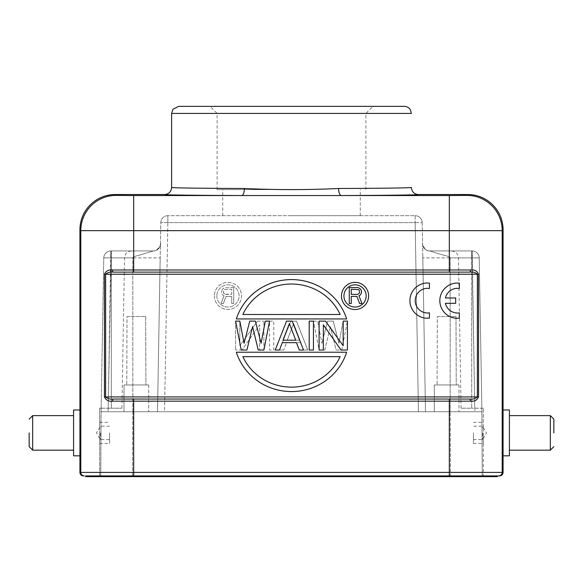 <?xml version="1.0" encoding="UTF-8"?>
<svg xmlns="http://www.w3.org/2000/svg" width="583" height="583" viewBox="0 0 583 583"><rect width="100%" height="100%" fill="white"/><g stroke="black" fill="none" stroke-linecap="round" stroke-linejoin="round"><path stroke-width="0.44" stroke-dasharray="2.92 2.19" d="M426.785 288.323A12.345 12.345 0 0 0 415.293 301.958A12.345 12.345 0 0 0 429.409 312.845L429.409 318.136L426.122 318.216A17.628 17.628 0 0 1 409.987 298.992A17.628 17.628 0 0 1 429.409 283.105L429.409 288.468L426.785 288.323M445.419 303.306A12.345 12.345 0 0 0 459.324 312.874L459.324 318.165L456.03 318.245A17.628 17.628 0 0 1 439.903 299.028A17.628 17.628 0 0 1 459.324 283.141L459.324 288.468A12.345 12.345 0 0 0 445.434 297.971L455.68 297.971L455.68 303.306L445.427 303.306M340.151 356.665A53.315 51.552 0 0 1 291.5 387.134A53.315 51.552 0 0 1 242.849 356.665L340.151 356.665A53.315 51.552 180 0 1 291.5 387.134A53.315 51.552 180 0 1 242.849 356.665A53.315 51.552 180 0 0 291.5 387.134A53.315 51.552 180 0 0 340.151 356.665L242.849 356.665L340.151 356.665M236.348 352.219A57.761 55.997 0 0 0 291.5 391.572A57.761 55.997 0 0 0 346.652 352.219L236.348 352.219A57.761 55.997 180 0 0 291.5 391.572A57.761 55.997 180 0 0 346.652 352.219A57.761 55.997 180 0 1 291.5 391.572A57.761 55.997 180 0 1 236.348 352.219L346.652 352.219L236.348 352.219M319.105 321.124L319.105 350.033L323.346 350.033L323.346 324.811L341.04 350.033L347.41 350.033L347.41 321.124L343.168 321.124L343.168 345.726L325.474 321.124L319.105 321.124M309.194 321.124L309.194 350.033L313.443 350.033L313.443 321.124L309.194 321.124M295.749 340.195L283.01 340.195L289.379 323.58M286.544 321.124L275.22 350.033L279.468 350.033L282.296 342.651L296.456 342.651L299.283 350.033L303.532 350.033L292.207 321.124L286.544 321.124M239.832 321.124L235.59 321.124L239.832 321.124L239.832 345.726L257.526 321.124L239.832 345.726L239.832 321.124L235.59 321.124L235.59 350.033L235.59 321.124M246.915 350.033L252.57 326.655L258.233 350.033L263.895 350.033L259.654 350.033L259.654 324.811L241.96 350.033L259.654 324.811L259.654 350.033L263.895 350.033L263.895 321.124L263.895 350.033M269.557 321.124L273.806 321.124L273.806 350.033L269.557 350.033L269.557 321.124L273.806 321.124L273.806 350.033L269.557 350.033L269.557 321.124L265.316 321.124L261.067 343.27L255.405 321.124L249.743 321.124L244.08 343.27M357.598 294.364L351.257 294.364L351.257 289.255L358.596 289.598L359.266 290.276L359.602 292.316L359.266 293.344L357.598 294.364M349.261 287.55L349.261 303.561L351.257 303.561L351.257 296.404L356.927 296.404L359.602 303.561L361.934 303.561L358.931 295.727L360.265 295.042L361.598 292.659L361.263 290.276L360.265 288.913L358.931 287.893L357.262 287.55L349.261 287.55M366.153 295.945A11.106 11.106 0 0 1 349.487 305.565A11.106 11.106 0 0 1 349.487 286.326A11.106 11.106 0 0 1 366.153 295.945M341.47 295.945A13.577 13.577 0 0 0 361.832 307.7A13.577 13.577 0 0 0 361.832 284.183A13.577 13.577 0 0 0 341.47 295.945M242.849 314.492A53.315 51.552 0 0 1 291.5 284.023A53.315 51.552 0 0 1 340.151 314.492L242.849 314.492A53.315 51.552 180 0 1 291.5 284.023A53.315 51.552 180 0 1 340.151 314.492A53.315 51.552 180 0 0 291.5 284.023A53.315 51.552 180 0 0 242.849 314.492L340.151 314.492L242.849 314.492M236.348 318.937L346.652 318.937A57.761 55.997 0 0 0 291.5 279.585A57.761 55.997 0 0 0 236.348 318.937A57.761 55.997 180 0 1 291.5 279.585A57.761 55.997 180 0 1 346.652 318.937L236.348 318.937A57.761 55.997 180 0 1 291.5 279.585A57.761 55.997 180 0 1 346.652 318.937L236.348 318.937M550.323 415.621L550.323 450.178M509.418 409.98L509.418 455.819M32.677 450.178L32.677 415.621M73.582 432.899L73.582 450.178L73.582 432.899M73.582 455.819L73.582 409.98M241.96 350.033L235.59 350.033L241.96 350.033M257.526 321.124L263.895 321.124L257.526 321.124M287.251 340.195L299.99 340.195L293.621 323.58L287.251 340.195L299.99 340.195L293.621 323.58L287.251 340.195M307.78 350.033L296.456 321.124L307.78 350.033L303.532 350.033L300.704 342.651L303.532 350.033L307.78 350.033M300.704 342.651L286.544 342.651L283.717 350.033L286.544 342.651L300.704 342.651M283.717 350.033L279.468 350.033L290.793 321.124L279.468 350.033L283.717 350.033M290.793 321.124L296.456 321.124L290.793 321.124M341.747 350.033L347.41 321.124L341.747 350.033L336.085 350.033L330.43 326.655L336.085 350.033L341.747 350.033M324.767 350.033L330.43 326.655L324.767 350.033L319.105 350.033L313.443 321.124L319.105 350.033L324.767 350.033M313.443 321.124L317.684 321.124L321.933 343.27L317.684 321.124L313.443 321.124M327.595 321.124L321.933 343.27L327.595 321.124L333.257 321.124L338.92 343.27L333.257 321.124L327.595 321.124M343.168 321.124L338.92 343.27L343.168 321.124L347.41 321.124L343.168 321.124M225.402 294.364L231.743 294.364L231.743 289.255L224.404 289.598L223.398 291.296L223.734 293.344L224.404 294.021L231.743 294.364L231.743 289.255L224.404 289.598L223.734 290.276L223.398 292.316L223.734 293.344L225.402 294.364M233.739 287.55L233.739 303.561L231.743 303.561L231.743 296.404L226.073 296.404L223.398 303.561L226.073 296.404L231.743 296.404L231.743 303.561L233.739 303.561L233.739 287.55L224.069 287.893L222.735 288.913L221.402 291.296L222.735 288.913L224.069 287.893L233.739 287.55M223.398 303.561L221.066 303.561L224.069 295.727L221.066 303.561L223.398 303.561M222.735 295.042L224.069 295.727L222.735 295.042L221.737 293.679L222.735 295.042M221.402 292.659L221.402 291.296L221.402 292.659M216.847 295.945A11.106 11.106 0 0 0 233.513 305.565A11.106 11.106 0 0 0 233.513 286.326A11.106 11.106 0 0 0 216.847 295.945A11.106 11.106 0 0 1 233.513 286.326A11.106 11.106 0 0 1 233.513 305.565A11.106 11.106 0 0 1 216.847 295.945M214.384 295.945A13.577 13.577 0 0 0 234.745 307.7A13.577 13.577 0 0 0 234.745 284.183A13.577 13.577 0 0 0 214.384 295.945A13.577 13.577 0 0 1 234.745 284.183A13.577 13.577 0 0 1 234.745 307.7A13.577 13.577 0 0 1 214.384 295.945M478.556 396.936L104.444 396.936C105.982 400.251 108.678 401.665 112.548 401.162A2.113 0.845 90 0 1 113.394 399.049C110.282 399.45 107.695 398.743 105.618 396.936L105.618 274.221L104.444 274.221C105.982 270.898 108.678 269.492 112.548 269.987A2.113 0.845 90 0 0 113.394 272.108L469.606 272.108C472.718 271.707 475.305 272.414 477.382 274.221L477.382 396.936C475.305 398.743 472.718 399.45 469.606 399.049A2.113 0.845 -90 0 1 470.452 401.162C474.322 401.665 477.018 400.251 478.556 396.936L478.556 274.221C477.018 270.898 474.322 269.492 470.452 269.987A2.113 0.845 -90 0 1 469.606 272.108L113.394 272.108C110.282 271.707 107.695 272.414 105.618 274.221L478.556 274.221M497.43 476.624L133.682 476.624L133.682 475.917L85.57 475.917L449.318 475.917L133.682 475.917L133.682 401.162L449.318 401.162L449.318 399.049L469.606 399.049L113.394 399.049M469.606 272.108L113.394 272.108M133.682 476.624L86.437 476.624L86.437 475.917L498.684 475.917A3.527 3.527 90 0 0 502.203 472.398L502.203 230.657L449.318 230.81L449.318 269.987L112.548 269.987M133.682 272.108L133.682 230.81L80.797 230.657L79.929 229.789M171.606 187.478C171.191 187.908 201.04 188.331 244.394 188.498A7.054 2.769 -89.8 0 1 241.624 195.545L133.682 195.545L133.682 230.81L449.318 230.81L449.318 195.545L466.947 195.392L467.814 194.533M127.007 316.533L145.684 316.533L127.007 316.533L126.766 384.948L145.925 384.948L126.766 384.948L145.925 384.948L126.766 384.948L127.007 316.533L145.684 316.533L127.007 316.533M124.004 384.948L148.687 384.948L124.004 384.948L124.004 411.744L148.687 411.744L124.004 411.744L148.687 411.744L124.004 411.744L124.004 384.948L148.687 384.948L124.004 384.948M437.316 316.533L455.993 316.533L437.316 316.533L437.075 384.948L456.234 384.948L437.075 384.948L456.234 384.948L437.075 384.948L437.316 316.533L455.993 316.533L437.316 316.533M434.313 384.948L458.996 384.948L434.313 384.948L434.313 411.744L458.996 411.744L434.313 411.744L458.996 411.744L434.313 411.744L434.313 384.948L458.996 384.948L434.313 384.948M100.378 432.899L100.378 439.604L100.378 432.899M109.546 432.899L109.546 443.481L109.546 432.899M99.671 432.899L99.671 443.481L99.671 432.899M101.005 427.259L100.742 476.624L101.085 411.744L100.742 476.624L483.329 476.624L483.329 427.259L483.329 476.624L100.742 476.624L101.085 411.744L108.139 411.744L101.085 411.744L103.774 257.875A7.054 7.054 0 0 1 110.821 250.945L153.38 250.945L110.821 250.945A7.054 7.054 0 0 0 103.774 257.875L110.821 257.875L103.774 257.875A7.054 7.054 0 0 1 110.821 250.945A7.054 7.054 0 0 0 103.774 257.875L101.085 411.744L101.143 408.217L108.198 408.217L101.143 408.217L101.005 427.259L99.671 427.259L99.671 408.217L99.671 476.624L99.671 427.259L101.005 427.259M99.671 476.624L100.742 476.624L99.671 476.624M482.622 432.899L482.622 439.604L482.622 432.899M473.454 432.899L473.454 443.481L473.454 432.899M483.329 432.899L483.329 443.481L483.329 432.899M483.329 427.259L483.329 408.217L483.329 427.259L481.995 427.259L482.258 476.624L481.915 411.744L450.178 411.744L481.915 411.744L479.226 257.875L472.179 257.875L479.226 257.875A7.054 7.054 0 0 0 472.179 250.945L429.62 250.945L472.179 250.945A7.054 7.054 0 0 1 479.226 257.875A7.054 7.054 0 0 0 472.179 250.945L472.179 257.875L479.226 257.875L481.915 411.744L425.495 411.744L422.194 222.619A7.054 7.054 0 0 0 415.147 215.688L167.853 215.688A7.054 7.054 0 0 0 160.806 222.619L157.505 411.744L160.187 257.875L157.505 411.744L108.139 411.744L157.505 411.744L160.806 222.619A7.054 7.054 0 0 1 167.853 215.688L415.147 215.688A7.054 7.054 0 0 1 422.194 222.619L425.495 411.744L422.813 257.875L425.495 411.744L481.915 411.744L481.857 408.217L471.698 408.217L481.857 408.217L481.995 427.259L483.329 427.259M111.324 250.945L111.324 408.217L108.198 408.217L121.905 408.217L111.324 408.217L111.295 257.875L103.774 257.875A7.054 7.054 0 0 1 110.821 250.945L108.198 408.217L111.295 250.945M132.822 257.875C132.72 257.067 134.709 256.236 138.798 255.369L153.38 250.945A7.054 7.054 0 0 0 160.434 244.022A7.054 7.054 0 0 1 153.38 250.945L138.965 255.325C134.775 256.199 132.727 257.045 132.822 257.875L160.187 257.875L110.821 257.875L110.821 250.945L108.139 411.744L110.821 257.875L132.822 257.875L132.822 411.744L418.448 411.744L101.085 411.744L132.822 411.744L132.822 257.875M160.187 257.875L160.201 257.241M167.853 222.619L160.806 222.619L167.853 222.619L167.853 215.688L167.853 222.619L422.194 222.619L415.147 222.619L418.448 411.744L450.178 411.744L418.448 411.744L415.147 222.619L167.853 222.619L164.552 411.744L157.505 411.744L164.552 411.744L167.853 222.619M471.727 250.945L471.698 408.217L461.095 408.217L471.698 408.217L471.676 257.875L472.296 257.97L471.676 257.875L471.676 250.945M450.178 257.875C450.28 257.067 448.291 256.236 444.202 255.369L429.62 250.945A7.054 7.054 0 0 1 422.566 244.022A7.054 7.054 0 0 0 429.62 250.945L444.035 255.325C448.225 256.199 450.273 257.045 450.178 257.875L422.813 257.875L472.179 257.875L474.802 408.217L472.179 250.945L474.861 411.744L472.179 257.875L450.178 257.875L450.178 411.744L450.178 257.875M479.226 257.875A7.054 7.054 0 0 0 472.179 250.945A7.054 7.054 0 0 1 479.226 257.875L472.179 257.875L472.179 250.945A7.054 7.054 0 0 1 479.226 257.875A7.054 7.054 0 0 0 472.179 250.945M422.813 257.875L422.792 256.695M481.915 411.744L482.258 476.624L481.915 411.744M103.774 257.875L110.821 257.875L110.821 250.945A7.054 7.054 0 0 0 103.774 257.875M496.563 476.624L496.563 475.917L449.318 475.917L449.318 476.624M86.437 476.624L85.57 476.624M291.5 215.688L360.258 215.688L291.5 215.688M291.5 189.592L217.095 189.592L291.5 189.592M291.5 113.43L365.905 113.43L291.5 113.43M291.5 106.376L210.048 106.376L291.5 106.376M404.34 106.376L178.668 106.376M449.318 195.545L341.376 195.545A7.054 2.769 -90.2 0 1 338.606 188.498C381.96 188.331 411.809 187.908 411.394 187.478M338.606 188.498C307.212 189.971 275.803 189.971 244.394 188.498M418.441 194.533C418.864 194.962 387.258 195.378 341.376 195.545L241.624 195.545C195.742 195.378 164.136 194.962 164.559 194.533M503.071 472.398L80.797 472.398A3.527 3.527 -90 0 0 84.316 475.917L83.456 475.917M80.119 439.983L79.929 409.98M503.071 409.98L503.071 455.819M104.444 274.221L104.444 396.936M449.318 475.917L449.318 401.162L470.452 401.162M503.071 229.789L502.203 230.657A35.264 35.257 45 0 0 466.947 195.392M115.186 194.533L116.053 195.392A35.264 35.257 -45 0 0 80.797 230.657L80.797 472.398L79.929 472.398M116.053 195.392L133.682 195.545M167.853 215.688A7.054 7.054 0 0 0 160.806 222.619M422.194 222.619A7.054 7.054 0 0 0 415.147 215.688A7.054 7.054 0 0 1 422.194 222.619M415.147 215.688L415.147 222.619L415.147 215.688M450.521 476.624L450.178 411.744L450.521 476.624M132.822 411.744L132.479 476.624L132.822 411.744M171.606 113.43L411.394 113.43M470.452 269.987L449.318 269.987L449.318 272.108M112.548 401.162L133.682 401.162L133.682 399.049M145.684 316.533L145.925 384.948L145.684 316.533M148.687 384.948L148.687 411.744L148.687 384.948M455.993 316.533L456.234 384.948L455.993 316.533M458.996 384.948L458.996 411.744L458.996 384.948M109.546 426.202L100.378 426.202L96.508 432.899L100.378 439.604L109.546 439.604M99.671 443.481L109.546 443.481M99.671 422.325L109.546 422.325M473.454 439.604L482.622 439.604L486.492 432.899L482.622 426.202L473.454 426.202M473.454 443.481L483.329 443.481M473.454 422.325L483.329 422.325M121.905 408.217L124.529 257.875L125.287 254.822C125.09 254.953 126.73 251.331 131.576 250.945M160.252 254.283L160.434 243.789C162.023 242.739 157.49 250.981 154.451 250.996L154.838 250.799M160.252 254.246L160.434 243.789C161.739 244.204 157.388 250.508 154.444 250.996L154.743 250.814M461.095 408.217L458.471 257.875C457.998 253.656 455.651 251.353 451.424 250.945M428.162 250.799L428.549 250.996C425.466 250.799 421.159 243.322 422.566 243.789L422.755 254.793M428.199 250.807L428.556 250.996C425.626 250.879 421.094 243.344 422.566 243.789L422.77 255.354M481.857 408.217L483.329 408.217M99.671 408.217L101.143 408.217M360.258 215.688L360.258 189.592M222.742 215.688L222.742 189.592M365.905 189.592L365.905 113.43L372.952 106.376M217.095 189.592L217.095 113.43L210.048 106.376"/><path stroke-width="0.87" d="M429.409 312.845A12.345 12.345 0 0 1 415.293 301.958A12.345 12.345 0 0 1 426.785 288.323L429.409 288.468L429.409 283.105A17.628 17.628 0 0 0 409.987 298.992A17.628 17.628 0 0 0 426.122 318.216L429.409 318.136L429.409 312.845M459.324 312.874A12.345 12.345 0 0 1 445.419 303.306L455.68 303.306L455.68 297.971L445.441 297.971A12.345 12.345 0 0 1 459.324 288.468L459.324 283.141A17.628 17.628 0 0 0 439.903 299.028A17.628 17.628 0 0 0 456.03 318.245L459.324 318.165L459.324 312.874M242.849 356.665A53.315 51.552 0 0 0 291.5 387.134A53.315 51.552 0 0 0 340.151 356.665L242.849 356.665M346.652 352.219A57.761 55.997 0 0 1 291.5 391.572A57.761 55.997 0 0 1 236.348 352.219L346.652 352.219M319.105 321.124L319.105 350.033L323.346 350.033L323.346 324.811L341.04 350.033L347.41 350.033L347.41 321.124L343.168 321.124L343.168 345.726L325.474 321.124L319.105 321.124M309.194 321.124L309.194 350.033L313.443 350.033L313.443 321.124L309.194 321.124M295.749 340.195L289.379 323.58L295.749 340.195L283.01 340.195L289.379 323.58M275.22 350.033L286.544 321.124L292.207 321.124L303.532 350.033L299.283 350.033L296.456 342.651L282.296 342.651L279.468 350.033L275.22 350.033M239.832 321.124L244.08 343.27L239.832 321.124L235.59 321.124L241.253 350.033L235.59 321.124M246.915 350.033L241.253 350.033L246.915 350.033L252.57 326.655L258.233 350.033L263.895 350.033L269.557 321.124L263.895 350.033M269.557 321.124L265.316 321.124L261.067 343.27L255.405 321.124L249.743 321.124L244.08 343.27M357.598 294.364L351.257 294.364L351.257 289.255L358.596 289.598L359.266 290.276L359.602 292.316L359.266 293.344L357.598 294.364M349.261 287.55L349.261 303.561L351.257 303.561L351.257 296.404L356.927 296.404L359.602 303.561L361.934 303.561L358.931 295.727L360.265 295.042L361.598 292.659L361.263 290.276L360.265 288.913L358.931 287.893L357.262 287.55L349.261 287.55M366.153 295.945A11.106 11.106 0 0 0 349.487 286.326A11.106 11.106 0 0 0 349.487 305.565A11.106 11.106 0 0 0 366.153 295.945M341.47 295.945A13.577 13.577 0 0 1 361.832 284.183A13.577 13.577 0 0 1 361.832 307.7A13.577 13.577 0 0 1 341.47 295.945M340.151 314.492A53.315 51.552 0 0 0 291.5 284.023A53.315 51.552 0 0 0 242.849 314.492L340.151 314.492M236.348 318.937L346.652 318.937A57.761 55.997 0 0 0 291.5 279.585A57.761 55.997 0 0 0 236.348 318.937M553.85 432.899L553.85 419.148L553.85 432.899M553.85 446.651L550.323 450.178L550.323 415.621L553.85 419.148M503.071 229.789L502.203 230.657L502.203 472.398L503.071 472.398L503.071 455.819L509.418 455.819L509.418 409.98L503.071 409.98L503.071 229.789A35.264 35.264 -45 0 0 467.814 194.533L466.947 195.392A35.264 35.257 45 0 1 502.203 230.657L80.797 230.657A35.264 35.257 -45 0 1 116.053 195.392L115.186 194.533A35.264 35.264 -135 0 0 79.929 229.789L79.929 409.98L73.582 409.98L73.582 455.819L79.929 455.819L80.119 439.983M29.15 432.899L29.15 446.651L29.15 432.899M29.15 419.148L32.677 415.621L32.677 450.178L73.582 450.178M503.071 472.398A3.527 3.527 0 0 1 499.544 475.917L498.684 475.917L499.544 475.917M115.186 194.533L164.559 194.533C168.837 194.117 171.191 191.763 171.606 187.478L171.606 113.43L172.991 109.24L178.66 106.376L404.34 106.376C406.905 106.449 408.902 107.556 410.323 109.691L411.394 113.43L171.606 113.43L171.606 187.478C171.191 187.908 201.04 188.331 244.394 188.498C275.788 189.971 307.197 189.971 338.606 188.498C381.96 188.331 411.809 187.908 411.394 187.478C411.809 191.763 414.163 194.117 418.441 194.533L467.814 194.533M86.437 476.624L86.437 475.917L85.57 475.917L85.57 476.624L497.43 476.624L497.43 475.917M496.563 476.624L496.563 475.917L449.318 475.917L498.684 475.917A3.527 3.527 90 0 0 502.203 472.398L449.318 472.398L449.318 401.162L112.548 401.162A2.113 0.845 90 0 1 113.394 399.049L469.606 399.049L449.318 399.049L449.318 401.162L470.452 401.162A2.113 0.845 -90 0 0 469.606 399.049C472.718 399.45 475.305 398.743 477.382 396.936L478.556 396.936C477.018 400.251 474.322 401.665 470.452 401.162M85.57 475.917L133.682 475.917L133.682 476.624M79.929 409.98L79.929 472.398A3.527 3.527 180 0 0 83.456 475.917L84.316 475.917A3.527 3.527 -90 0 1 80.797 472.398L80.797 230.657L79.929 229.789M449.318 475.917L133.682 475.917L133.682 472.398L449.318 472.398L449.318 476.624M112.548 401.162C108.678 401.665 105.982 400.251 104.444 396.936L105.618 396.936C107.695 398.743 110.282 399.45 113.394 399.049M113.394 272.108C110.282 271.707 107.695 272.414 105.618 274.221L104.444 274.221C105.982 270.898 108.678 269.492 112.548 269.987A2.113 0.845 90 0 0 113.394 272.108L469.606 272.108A2.113 0.845 -90 0 0 470.452 269.987C474.322 269.492 477.018 270.898 478.556 274.221L478.556 396.936M112.548 269.987L133.682 269.987L133.682 195.545L241.624 195.545A7.054 2.769 90.2 0 0 244.394 188.498M164.559 194.533C164.136 194.962 195.742 195.378 241.624 195.545L341.376 195.545A7.054 2.769 89.8 0 1 338.606 188.498M503.071 455.819L503.071 409.98M478.556 274.221L477.382 274.221C475.305 272.414 472.718 271.707 469.606 272.108M79.929 472.398L133.682 472.398L133.682 399.049M105.618 396.936L477.382 396.936L477.382 274.221L105.618 274.221L105.618 396.936M104.444 396.936L104.444 274.221M449.318 272.108L449.318 269.987L133.682 269.987L133.682 272.108M133.682 195.545L116.053 195.392M470.452 269.987L449.318 269.987L449.318 195.545L341.376 195.545C387.258 195.378 418.864 194.962 418.441 194.533M466.947 195.392L449.318 195.545M509.418 450.178L550.323 450.178M509.418 415.621L550.323 415.621M29.15 446.651L32.677 450.178M32.677 415.621L73.582 415.621"/></g></svg>
